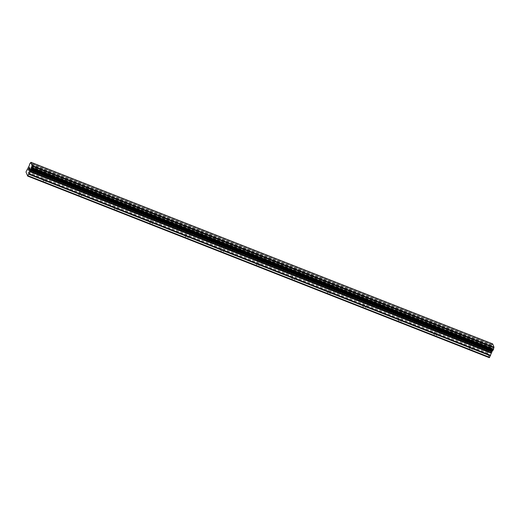 <?xml version="1.0" encoding="UTF-8"?>
<svg xmlns="http://www.w3.org/2000/svg" width="520" height="520" viewBox="0 0 520 520"><rect width="100%" height="100%" fill="white"/><g stroke="black" fill="none" stroke-linecap="round" stroke-linejoin="round"><path stroke-width="0.39" stroke-dasharray="2.6 1.95" d="M474.006 342.888A1.651 0.436 -154.2 0 1 472.29 341.601A1.651 0.436 -154.2 0 1 472.55 341.504A1.651 0.436 -154.2 0 1 473.544 341.744A1.651 0.436 -154.2 0 1 475.176 342.771A1.651 0.436 -154.2 0 1 475.26 343.038A1.651 0.436 -154.2 0 1 474.006 342.888M470.496 348.056A1.651 0.436 25.8 0 0 469.241 347.906A1.651 0.436 25.8 0 0 470.957 349.2A1.651 0.436 25.8 0 0 472.212 349.343A1.651 0.436 25.8 0 0 470.496 348.056M438.497 328.919A1.651 0.436 -154.2 0 1 436.774 327.632A1.651 0.436 -154.2 0 1 437.041 327.535A1.651 0.436 -154.2 0 1 438.029 327.776A1.651 0.436 -154.2 0 1 439.66 328.803A1.651 0.436 -154.2 0 1 439.751 329.069A1.651 0.436 -154.2 0 1 438.497 328.919M434.98 334.087A1.651 0.436 25.8 0 0 433.726 333.938A1.651 0.436 25.8 0 0 435.442 335.231A1.651 0.436 25.8 0 0 436.696 335.374A1.651 0.436 25.8 0 0 434.98 334.087M402.981 314.951A1.651 0.436 -154.2 0 1 401.265 313.664A1.651 0.436 -154.2 0 1 401.531 313.567A1.651 0.436 -154.2 0 1 402.519 313.807A1.651 0.436 -154.2 0 1 404.151 314.834A1.651 0.436 -154.2 0 1 404.235 315.101A1.651 0.436 -154.2 0 1 402.981 314.951M399.471 320.119A1.651 0.436 25.8 0 0 398.216 319.969A1.651 0.436 25.8 0 0 399.932 321.262A1.651 0.436 25.8 0 0 401.187 321.406A1.651 0.436 25.8 0 0 399.471 320.119M367.471 300.983A1.651 0.436 -154.2 0 1 365.755 299.695A1.651 0.436 -154.2 0 1 366.015 299.598A1.651 0.436 -154.2 0 1 367.01 299.839A1.651 0.436 -154.2 0 1 368.641 300.865A1.651 0.436 -154.2 0 1 368.726 301.132A1.651 0.436 -154.2 0 1 367.471 300.983M363.961 306.15A1.651 0.436 25.8 0 0 362.707 306A1.651 0.436 25.8 0 0 364.423 307.294A1.651 0.436 25.8 0 0 365.677 307.437A1.651 0.436 25.8 0 0 363.961 306.15M331.962 287.014A1.651 0.436 -154.2 0 1 330.245 285.727A1.651 0.436 -154.2 0 1 330.506 285.63A1.651 0.436 -154.2 0 1 331.5 285.87A1.651 0.436 -154.2 0 1 333.125 286.897A1.651 0.436 -154.2 0 1 333.216 287.163A1.651 0.436 -154.2 0 1 331.962 287.014M328.445 292.182A1.651 0.436 25.8 0 0 327.19 292.032A1.651 0.436 25.8 0 0 328.913 293.325A1.651 0.436 25.8 0 0 330.168 293.469A1.651 0.436 25.8 0 0 328.445 292.182M296.445 273.046A1.651 0.436 -154.2 0 1 294.73 271.758A1.651 0.436 -154.2 0 1 294.996 271.661A1.651 0.436 -154.2 0 1 295.984 271.901A1.651 0.436 -154.2 0 1 297.615 272.928A1.651 0.436 -154.2 0 1 297.7 273.195A1.651 0.436 -154.2 0 1 296.445 273.046M292.936 278.213A1.651 0.436 25.8 0 0 291.681 278.064A1.651 0.436 25.8 0 0 293.397 279.357A1.651 0.436 25.8 0 0 294.651 279.5A1.651 0.436 25.8 0 0 292.936 278.213M260.936 259.077A1.651 0.436 -154.2 0 1 259.22 257.79A1.651 0.436 -154.2 0 1 259.486 257.692A1.651 0.436 -154.2 0 1 260.475 257.933A1.651 0.436 -154.2 0 1 262.106 258.96A1.651 0.436 -154.2 0 1 262.19 259.226A1.651 0.436 -154.2 0 1 260.936 259.077M257.426 264.245A1.651 0.436 25.8 0 0 256.172 264.095A1.651 0.436 25.8 0 0 257.887 265.389A1.651 0.436 25.8 0 0 259.142 265.531A1.651 0.436 25.8 0 0 257.426 264.245M225.427 245.108A1.651 0.436 -154.2 0 1 223.711 243.822A1.651 0.436 -154.2 0 1 223.971 243.724A1.651 0.436 -154.2 0 1 224.965 243.964A1.651 0.436 -154.2 0 1 226.597 244.992A1.651 0.436 -154.2 0 1 226.681 245.258A1.651 0.436 -154.2 0 1 225.427 245.108M221.917 250.276A1.651 0.436 25.8 0 0 220.662 250.127A1.651 0.436 25.8 0 0 222.378 251.42A1.651 0.436 25.8 0 0 223.633 251.563A1.651 0.436 25.8 0 0 221.917 250.276M189.917 231.14A1.651 0.436 -154.2 0 1 188.194 229.853A1.651 0.436 -154.2 0 1 188.461 229.756A1.651 0.436 -154.2 0 1 189.449 229.996A1.651 0.436 -154.2 0 1 191.081 231.023A1.651 0.436 -154.2 0 1 191.172 231.29A1.651 0.436 -154.2 0 1 189.917 231.14M186.4 236.308A1.651 0.436 25.8 0 0 185.146 236.158A1.651 0.436 25.8 0 0 186.862 237.452A1.651 0.436 25.8 0 0 188.117 237.594A1.651 0.436 25.8 0 0 186.4 236.308M154.401 217.178A1.651 0.436 -154.2 0 1 152.685 215.885A1.651 0.436 -154.2 0 1 152.952 215.787A1.651 0.436 -154.2 0 1 153.94 216.028A1.651 0.436 -154.2 0 1 155.571 217.055A1.651 0.436 -154.2 0 1 155.656 217.321A1.651 0.436 -154.2 0 1 154.401 217.178M150.891 222.339A1.651 0.436 25.8 0 0 149.637 222.19A1.651 0.436 25.8 0 0 151.352 223.483A1.651 0.436 25.8 0 0 152.607 223.626A1.651 0.436 25.8 0 0 150.891 222.339M118.892 203.209A1.651 0.436 -154.2 0 1 117.176 201.916A1.651 0.436 -154.2 0 1 117.435 201.819A1.651 0.436 -154.2 0 1 118.43 202.059A1.651 0.436 -154.2 0 1 120.062 203.086A1.651 0.436 -154.2 0 1 120.146 203.353A1.651 0.436 -154.2 0 1 118.892 203.209M115.382 208.37A1.651 0.436 25.8 0 0 114.127 208.221A1.651 0.436 25.8 0 0 115.843 209.514A1.651 0.436 25.8 0 0 117.098 209.658A1.651 0.436 25.8 0 0 115.382 208.37M83.382 189.241A1.651 0.436 -154.2 0 1 81.666 187.947A1.651 0.436 -154.2 0 1 81.926 187.85A1.651 0.436 -154.2 0 1 82.921 188.091A1.651 0.436 -154.2 0 1 84.546 189.118A1.651 0.436 -154.2 0 1 84.637 189.384A1.651 0.436 -154.2 0 1 83.382 189.241M79.866 194.402A1.651 0.436 25.8 0 0 78.611 194.253A1.651 0.436 25.8 0 0 80.327 195.546A1.651 0.436 25.8 0 0 81.582 195.689A1.651 0.436 25.8 0 0 79.866 194.402M47.866 175.272A1.651 0.436 -154.2 0 1 46.15 173.979A1.651 0.436 -154.2 0 1 46.416 173.881A1.651 0.436 -154.2 0 1 47.405 174.122A1.651 0.436 -154.2 0 1 49.036 175.149A1.651 0.436 -154.2 0 1 49.12 175.416A1.651 0.436 -154.2 0 1 47.866 175.272M44.356 180.433A1.651 0.436 25.8 0 0 43.102 180.284A1.651 0.436 25.8 0 0 44.818 181.578A1.651 0.436 25.8 0 0 46.072 181.721A1.651 0.436 25.8 0 0 44.356 180.433M491.53 350.279L491.153 351.065L491.53 350.279M491.088 351.195L490.711 351.981L491.088 351.195M490.711 351.981L490.549 351.579L490.704 351.981M490.484 351.709L490.666 352.17L491.433 349.746L490.666 352.163L490.477 351.709M490.769 349.778L490.633 350.259L490.763 349.772M490.633 350.259L490.393 351.201L490.626 350.253M490.393 351.201L490.217 350.772L490.393 351.201M490.159 350.903L490.373 351.442L491.121 349.258L490.373 351.442L490.152 350.903M489.313 357.675L487.65 353.548L488.572 351.221L26.923 169.631M492.661 343.915L492.401 344.195A1.319 0.351 -68.5 0 1 491.842 344.754A1.319 0.351 -68.5 0 1 491.822 344.74L491.16 346.099A1.319 0.351 -68.5 0 1 490.867 347.373L490.054 349.576L488.572 351.221M29.101 168.753L29.458 167.615M28.73 169.852L29.01 168.539M29.614 168.019L29.497 167.44M29.9 168.441L28.957 170.417M487.832 352.742L26.182 171.151M487.65 353.548L26 171.958M490.796 347.613L29.146 166.023M490.867 347.373L29.218 165.782M492.401 344.195L30.752 162.604M492.518 344.051L30.869 162.461M488.793 350.883L27.144 169.292M489.834 349.915L28.184 168.324M490.054 349.576L28.405 167.986M490.49 348.679L28.84 167.089M490.659 348.205L29.01 166.614M491.16 346.099L29.51 164.508M491.173 345.963L29.53 164.372M491.205 345.832L29.555 164.242M491.29 345.592L29.64 164.001M491.582 344.988L29.932 163.397M491.693 344.819L30.043 163.228M491.757 344.76L30.108 163.169M491.822 344.74L30.225 163.169L491.816 344.734M472.29 341.601L469.241 347.906M475.176 342.771L474.175 341.49L472.55 341.504M436.774 327.632L433.726 333.938M439.66 328.803L438.666 327.522L437.041 327.535M401.265 313.664L398.216 319.969M404.151 314.834L403.15 313.553L401.531 313.567M365.755 299.695L362.707 306M368.641 300.865L367.64 299.585L366.015 299.598M330.245 285.727L327.19 292.032M333.125 286.897L332.131 285.617L330.506 285.63M294.73 271.758L291.681 278.064M297.615 272.928L296.615 271.648L294.996 271.661M259.22 257.79L256.172 264.095M262.106 258.96L261.105 257.68L259.486 257.692M223.711 243.822L220.662 250.127M226.597 244.992L225.596 243.711L223.971 243.724M188.194 229.853L185.146 236.158M191.081 231.023L190.086 229.743L188.461 229.756M152.685 215.885L149.637 222.19M155.571 217.055L154.57 215.774L152.952 215.787M117.176 201.916L114.127 208.221M120.062 203.086L119.06 201.806L117.435 201.819M81.666 187.947L78.611 194.253M84.546 189.118L83.551 187.837L81.926 187.85M46.15 173.979L43.102 180.284M49.036 175.149L48.035 173.869L46.416 173.881M49.12 175.416L46.072 181.721M84.637 189.384L81.582 195.689M120.146 203.353L117.098 209.658M155.656 217.321L152.607 223.626M191.172 231.29L188.117 237.594M226.681 245.258L223.633 251.563M262.19 259.226L259.142 265.531M297.7 273.195L294.651 279.5M333.216 287.163L330.168 293.469M368.726 301.132L365.677 307.437M404.235 315.101L401.187 321.406M439.751 329.069L436.696 335.374M475.26 343.038L472.212 349.343M491.842 344.754L30.199 163.163M492.875 350.409L31.232 168.818"/><path stroke-width="0.78" d="M31.018 162.325L492.661 343.915L494 347.23L493.928 347.555L32.207 166.205A1.319 0.351 -68.5 0 0 31.915 167.472L31.265 168.838A1.319 0.351 -68.5 0 0 31.232 168.818A1.319 0.351 -68.5 0 0 30.667 169.383L27.664 176.085L26 171.958L29.218 165.782A1.319 0.351 -68.5 0 0 29.51 164.508L30.166 163.144A1.319 0.351 -68.5 0 0 30.199 163.163A1.319 0.351 -68.5 0 0 30.752 162.604L31.018 162.325L32.279 165.965M492.908 350.428L31.259 168.838L492.901 350.428L493.565 349.063A1.319 0.351 -68.5 0 1 493.851 347.796L493.928 347.555M492.843 350.402A1.319 0.351 -68.5 0 0 492.317 350.974L30.667 169.383M27.664 176.085L489.313 357.675L492.317 350.974M29.458 167.615L29.101 168.753M29.01 168.532L28.73 169.858L28.541 169.397L29.497 167.433L29.614 168.019M29.497 167.44L28.73 169.852M29.575 168.766L28.931 170.365L29.757 168.656M29.9 168.441L28.951 170.417M494 347.23L32.351 165.64M493.851 347.796L32.207 166.205M492.206 351.117L30.556 169.526M489.684 357.331L28.035 175.74M493.565 349.063L31.915 167.472M493.545 349.2L31.902 167.609M493.512 349.336L31.87 167.745M493.428 349.576L31.785 167.986M493.135 350.181L31.493 168.591M493.025 350.35L31.376 168.76M492.966 350.409L31.317 168.818M491.933 351.371L30.284 169.78M491.706 351.709L30.062 170.118M491.276 352.599L29.627 171.015M491.107 353.074L29.458 171.483M490.588 355.335L28.938 173.745M490.418 355.81L28.769 174.219"/></g></svg>
